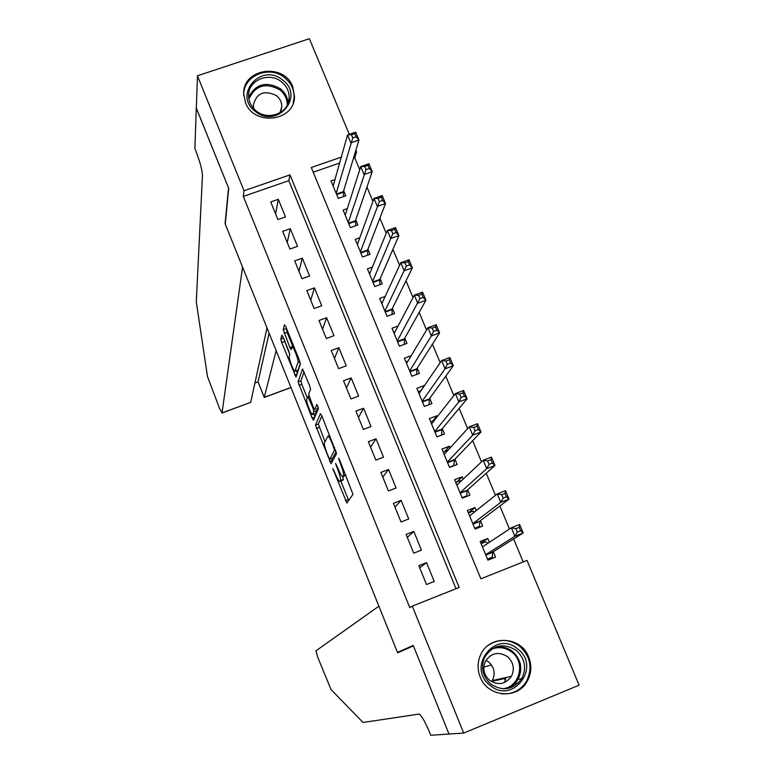 <?xml version="1.0" encoding="UTF-8"?>
<svg xmlns="http://www.w3.org/2000/svg" width="774" height="774" viewBox="0 0 774 774"><rect width="100%" height="100%" fill="white"/><g stroke="black" fill="none" stroke-linecap="round" stroke-linejoin="round"><path stroke-width="1.16" d="M332.791 468.464L346.887 503.061L352.973 494.315L339.593 459.833L338.548 458.189L340.763 464.623C342.979 470.379 343.879 474.056 343.463 475.662L342.572 476.581C341.508 475.933 340.067 473.388 338.228 468.976L335.616 463.423L337.793 469.731C339.97 475.391 340.86 478.99 340.463 480.548L339.612 481.438C338.577 480.789 337.164 478.284 335.355 473.93L332.791 468.464M292.746 86.707L294.507 96.498C294.817 121.412 253.94 126.626 245.474 102.603L243.733 94.002C242.32 68.393 284.058 62.317 292.746 86.707M528.719 657.058C531.98 665.534 531.448 673.67 527.123 681.459C517.293 699.88 487.436 697.064 480.161 676.95C477.268 669.471 477.413 662.138 480.586 654.959C489.071 634.477 521.028 635.947 528.719 657.058M283.149 337.145L281.823 335.152L280.807 339.07L281.717 342.572L296.007 377.161L300.37 364.051L299.461 360.432L285.867 326.783L284.503 324.77L283.226 329.724L289.863 347.487L291.082 349.625L292.262 346.936C293.82 347.042 298.88 360.587 298.019 362.367L294.923 371.249C293.423 371.104 288.499 357.985 289.283 356.185L289.708 354.715L288.808 351.183L283.149 337.145M341.286 157.122L311.283 167.503L480.867 578.807L527.036 560.405L579.097 685.184L463.703 733.084L448.988 734.004L413.229 645.439L397.478 652.414L225.253 224.044L228.698 188.363L196.344 108.215L197.447 75.804L309.368 38.7L349.277 134.337M463.703 733.084L412.281 606.139L459.156 587.456L289.989 174.866L244.023 190.762L197.447 75.804M456.002 588.714L288.828 180.652L243.317 196.412L409.785 607.658L412.281 606.139M243.317 196.412L244.023 190.762M315.482 425.11L331.04 463.742L336.545 453.641L321.868 415.938L320.417 413.703L315.482 425.11L318.346 424.036L324.945 441.673M314.854 417.06L312.135 418.076L298.077 381.921L302.528 368.966L309.648 385.675L310.548 389.245L308.642 394.305L313.354 407.298L314.766 409.475L316.837 404.425M312.135 418.076L313.518 420.234L318.462 408.459L316.934 404.376M334.978 179.587L331.059 180.952L338.286 198.415L345.775 195.793L343.666 190.694M347.332 208.603L343.114 210.083L350.37 227.643L357.878 224.992L355.75 219.864M359.804 237.763L355.227 239.389L362.532 257.036L370.049 254.356L367.911 249.199M372.4 267.049L367.418 268.839L374.761 286.593L382.279 283.874L380.14 278.698M385.152 296.471L379.666 298.464L387.058 316.314L394.585 313.567L392.428 308.352M398.078 326.018L391.992 328.253L399.413 346.201L406.96 343.414L404.792 338.18M411.226 355.663L404.376 358.198L411.845 376.251L419.402 373.436L417.225 368.172M424.471 385.655L420.737 390.851M424.404 385.491L416.838 388.325L424.346 406.476L431.911 403.622L429.715 398.329M437.3 416.625L436.942 415.744L432.821 421.008M436.942 415.744L429.367 418.608L436.923 436.865L444.499 433.982L442.293 428.651M450.216 447.778L449.549 446.172L444.837 451.387M449.549 446.172L441.973 449.065L449.559 467.428L457.153 464.506L454.928 459.156M463.2 479.106L462.233 476.765L456.708 482.028M462.233 476.765L454.638 479.696L462.281 498.156L469.876 495.205L467.641 489.826M476.262 510.617L474.984 507.531L468.376 512.891M474.984 507.531L467.38 510.501L475.062 529.068L482.666 526.078L480.422 520.67M418.831 565.678L426.503 584.525L434.224 581.458L426.551 562.64L418.831 565.678M406.098 534.418L413.732 553.158L421.443 550.13L413.809 531.409L406.098 534.418M393.444 503.342L401.029 521.966L408.73 518.977L401.145 500.362L393.444 503.342M380.866 472.43L388.403 490.958L396.094 487.997L388.548 469.489L380.866 472.43M368.347 441.702L375.845 460.114L383.527 457.192L376.019 438.8L368.347 441.702M355.905 411.139L363.364 429.454L371.036 426.561L363.567 408.266L355.905 411.139M343.53 380.75L350.951 398.968L358.604 396.104L351.183 377.915L343.53 380.75M331.233 350.535L338.606 368.647L346.249 365.821L338.867 347.729L331.233 350.535M318.994 320.484L326.328 338.499L333.962 335.703L326.628 317.717L318.994 320.484M306.833 290.608L314.118 308.516L321.742 305.759L314.447 287.87L306.833 290.608M294.73 260.886L301.986 278.698L309.59 275.979L302.334 258.187L294.73 260.886M282.694 231.339L289.911 249.044L297.506 246.355L290.289 228.669L282.694 231.339M285.49 216.904L278.321 199.305L270.736 201.946L277.905 219.564L285.49 216.904M523.205 561.934L513.626 538.956M509.476 529L499.888 506.002M495.437 495.331L486.236 473.243M481.496 461.875L472.662 440.687M467.631 428.622L459.176 408.324M453.854 395.562L445.766 376.154M440.164 362.716L432.434 344.169M426.551 330.063L419.189 312.377M413.026 297.613L406.011 280.778M399.577 265.347L392.911 249.354M386.216 233.284L379.899 218.123M372.933 201.414L366.953 187.066M359.726 169.729L354.763 157.809L353.457 158.264M339.622 163.053L313.218 172.205M489.4 542.313L487.813 538.481L480.199 541.481L487.92 560.153L495.544 557.125L493.28 551.688M397.478 652.414L410.859 647.025M355.895 150.204L356.572 151.839L355.266 152.294M354.763 157.809L356.572 151.839M288.828 180.652L289.989 174.866M487.813 538.481L480.896 543.174M426.551 562.64L419.682 567.768M413.809 531.409L407.308 537.379M401.145 500.362L395.001 507.154M388.548 469.489L382.762 477.103M376.019 438.8L370.591 447.208M363.567 408.266L358.488 417.476M351.183 377.915L346.452 387.909M338.867 347.729L334.474 358.507M326.628 317.717L322.565 329.26M314.447 287.87L310.722 300.177M302.334 258.187L298.948 271.239M290.289 228.669L287.231 242.465M278.321 199.305L275.573 213.847M342.543 480.344L339.989 481.322M343.201 476.368L342.882 480.209M340.802 481.012L348.677 500.488M321.897 415.986L318.346 424.036M331.707 458.469L332.656 460.782M328.786 457.618L329.782 459.205L334.562 450.216L332.259 443.579C330.44 439.197 329.018 436.7 327.983 436.101L324.432 442.718C324.103 444.402 325.003 448.011 327.141 453.554L328.786 457.618M332.578 458.14L329.782 459.205M336.197 451.561L332.656 458.111M314.931 416.857L313.789 414.022M307.288 397.894L301.812 384.32L298.957 385.375M304.047 371.791L300.941 380.866L301.812 384.32M317.534 408.44L318.24 407.076M306.727 399.403C305.836 400.98 310.858 414.322 312.425 414.535L313.857 411.681L312.977 408.208L307.907 396.54L306.727 399.403M312.725 414.419L315.637 413.287L312.754 414.361M316.489 408.846L316.76 410.597L315.637 413.287M295.213 371.152L298.145 369.972L295.262 371.027M300.331 363.238L298.145 369.972M286.341 327.944L287.067 332.269L292.891 346.704M283.661 338.432L289.718 354.308M296.336 370.736L297.361 373.281M487.813 559.892L492.196 557.222L492.757 552.017L523.185 532.967L514.884 536.256L511.343 527.762L482.444 546.918M487.485 559.089L492.196 557.222M481.099 543.667L485.811 541.81L487.92 543.29M515.9 528.661L511.343 527.762L519.644 524.482L523.185 532.967L520.65 530.761L519.228 527.355L515.9 528.661L517.322 532.077L520.65 530.761M485.666 554.697L514.884 536.256L517.322 532.077M519.644 524.482L519.228 527.355M517.613 648.883C541.645 666.472 513.056 704.988 490.194 685.454C466.112 667.594 495.021 629.426 517.613 648.883M490.88 684.168C503.032 691.695 513.336 689.837 521.782 678.595C526.823 667.914 524.975 658.5 516.239 650.344C503.323 642.565 492.767 644.916 484.582 657.397C480.538 667.681 482.637 676.602 490.88 684.168M485.966 660.299L488.655 661.993C494.383 667.333 495.612 673.525 492.351 680.559L491.625 681.691M489.671 680.365C498.272 685.677 505.519 684.322 511.43 676.312C514.865 668.862 513.549 662.302 507.473 656.642C498.495 651.215 491.113 652.821 485.337 661.451C482.396 668.697 483.847 675.005 489.671 680.365M501.281 693.775C512.098 694.684 520.467 690.582 526.388 681.478C532.802 668.165 530.548 656.41 519.635 646.193C509.263 638.889 498.853 638.569 488.394 645.235M504.667 682.445L506.012 677.511M282.655 80.032C305.333 96.45 276.802 129.529 255.304 111.437C232.587 94.786 261.399 62.017 282.655 80.032M256.242 110.914C268.365 121.247 289.321 112.801 289.186 97.737C289.244 91.4 286.69 86.108 281.543 81.86C269.236 71.353 247.883 80.293 248.599 95.744C248.764 101.8 251.308 106.86 256.242 110.914M279.975 112.791L281.784 106.686C281.804 102.265 280.014 98.569 276.424 95.608C264.186 89.755 256.484 92.986 253.301 105.303L253.717 108.573M293.104 103.416L294.149 97.534C294.255 89.62 291.101 83.021 284.668 77.719C269.371 64.658 242.813 75.813 243.791 95.057L243.791 95.473M449.055 734.158L413.413 645.893L397.652 652.84L378.892 606.187L315.927 650.847L317.698 657.126L331.03 689.557L363.025 722.461L419.276 714.063C421.927 716.105 425.555 722.655 430.16 733.704L430.799 735.3L449.51 733.975M491.858 681.352L504.416 678.585M504.145 677.927L505.277 680.685M196.344 108.06L228.533 187.937L225.089 223.647L242.562 267.117L222.012 412.939L250.699 402.345L267.001 327.886M222.012 412.939L219.603 408.585L207.471 376.522L196.286 301.85L202.459 175.505C202.237 170.038 199.915 161.534 195.474 149.992L194.903 148.56L196.286 108.079M276.134 350.612L264.263 397.333L290.956 387.474M269.1 333.12L258.061 381.805L264.253 397.439L290.985 387.551M254.927 383.062L258.052 381.911L254.946 382.946M221.983 413.035L250.699 402.345M476.803 528.39L479.445 526.436L479.919 521.047L509.04 499.114L500.749 502.355L497.227 493.909L469.625 515.91M474.743 528.284L479.445 526.436M468.396 512.949L473.098 511.111L474.491 512.03M501.726 494.712L497.227 493.909L505.509 490.677L509.04 499.114L506.467 496.802L505.054 493.415L501.726 494.712L503.139 498.098L506.467 496.802M472.817 523.65L500.749 502.355L503.139 498.098M505.509 490.677L505.054 493.415M465.551 496.889L466.77 495.824L467.157 490.252L494.973 465.464L486.691 468.657L483.199 460.269L456.863 485.075M462.068 497.653L466.77 495.824M455.76 482.396L460.453 480.586L461.169 481.022M487.649 460.975L483.199 460.269L491.471 457.076L494.973 465.464L492.37 463.055L490.968 459.698L487.649 460.975L489.052 464.342L492.37 463.055M460.046 492.767L486.691 468.657L489.052 464.342M491.471 457.076L490.968 459.698M453.728 465.822L454.473 459.63L480.993 432.018L472.73 435.172L469.257 426.832L444.179 454.415M449.462 467.186L454.154 465.387M443.192 452.026L447.952 450.265M473.649 427.442L469.257 426.832L477.519 423.688L480.993 432.018L478.361 429.522L476.968 426.184L473.649 427.442L475.043 430.789L478.361 429.522M447.343 462.068L472.73 435.172L475.043 430.789M477.519 423.688L476.968 426.184M430.692 421.811L434.301 420.446M459.737 394.121L461.13 397.439L464.439 396.191L463.046 392.873L459.737 394.121L455.393 393.608L463.645 390.502L467.109 398.774L458.856 401.899L455.393 393.608L431.573 423.929M441.625 435.075L441.848 429.183L467.109 398.774L464.439 396.191M434.717 431.534L458.856 401.899L461.13 397.439M463.645 390.502L463.046 392.873M418.27 391.77L420.979 390.754M445.911 361.003L447.295 364.302L450.603 363.064L449.22 359.765L445.911 361.003L441.625 360.578L449.858 357.511L453.303 365.744L445.06 368.821L441.625 360.578L419.024 393.608M429.154 404.667L429.299 398.9L453.303 365.744L450.603 363.064M422.159 401.174L445.06 368.821L447.295 364.302M449.858 357.511L449.22 359.765M405.915 361.903L407.946 361.148M432.173 328.079L433.546 331.359L436.846 330.15L435.472 326.86L432.173 328.079L427.935 327.76L436.159 324.732L439.574 332.907L431.35 335.945L427.935 327.76L406.553 363.461M416.751 374.423L416.828 368.792L439.574 332.907L436.846 330.15M409.669 370.978L431.35 335.945L433.546 331.359M436.159 324.732L435.472 326.86M393.618 332.191L395.127 331.64M418.521 295.358L419.876 298.629L423.175 297.419L421.811 294.159L418.521 295.358L414.332 295.136L422.546 292.146L425.942 300.273L417.728 303.273L414.332 295.136L394.15 333.478M404.405 344.362L404.415 338.848L425.942 300.273L423.175 297.419M397.246 340.957L419.876 298.629M422.546 292.146L421.811 294.159M381.398 302.644L382.472 302.247M404.947 262.841L406.292 266.082L409.591 264.901L408.237 261.66L404.947 262.841L400.806 262.705L409.011 259.754L412.387 267.833L404.183 270.794L400.806 262.705L381.824 303.66M392.128 314.457L392.079 309.068L412.387 267.833L409.591 264.901M384.901 311.1L406.292 266.082M409.011 259.754L408.237 261.66M369.246 273.261L369.972 272.999M391.451 230.517L392.795 233.738L396.085 232.568L394.74 229.346L391.451 230.517L387.368 230.478L395.553 227.566L398.91 235.596L390.715 238.518L387.368 230.478L369.556 274.015M379.908 284.735L379.802 279.462L398.91 235.596L396.085 232.568M372.613 281.407L392.795 233.738M395.553 227.566L394.74 229.346M378.041 198.396L379.376 201.598L382.656 200.437L381.321 197.235L378.041 198.396L374.006 198.434L382.182 195.561L385.52 203.543L377.335 206.426L374.006 198.434L357.356 244.526M367.756 255.168L367.602 250.012L385.52 203.543L382.656 200.437M360.403 251.879L379.376 201.598M382.182 195.561L381.321 197.235M364.709 166.458L366.044 169.641L369.314 168.5L367.989 165.317L364.709 166.458L360.723 166.594L368.888 163.759L372.207 171.693L364.041 174.537L360.723 166.594L345.223 215.201M355.663 225.776L355.459 220.725L372.207 171.693L369.314 168.5M348.252 222.515L366.044 169.641M368.888 163.759L367.989 165.317M351.464 134.715L352.78 137.878L356.05 136.756L354.734 133.592L351.464 134.715L347.526 134.937L355.672 132.141L358.972 140.026L350.816 142.832L347.526 134.937L333.159 186.041M343.627 196.538L343.395 191.594L358.972 140.026L356.05 136.756M336.177 193.316L352.78 137.878M355.672 132.141L354.734 133.592M334 470.563L333.371 470.805M339.815 460.375L339.147 460.627M336.854 465.561L336.206 465.803M343.366 479.435L340.463 480.548M338.441 469.489L337.793 469.731M345.872 475.352L342.969 476.455M345.649 474.82L343.463 475.662M341.431 464.371L340.763 464.623M348.3 499.607L345.427 500.71M332.481 460.385L329.618 461.478M319.198 427.442L316.334 428.506M335.568 449.839L334.562 450.216M334.629 447.527L333.962 447.778M332.936 443.328L332.259 443.579M300.941 380.866L298.077 381.921M316.76 410.597L313.857 411.681M313.644 407.966L312.977 408.208M309.813 398.513L309.165 398.755M308.952 396.172L307.936 396.549M299.906 361.671L298.019 362.367M292.785 346.423L289.863 347.487M287.067 332.269L284.145 333.323M286.148 328.66L283.226 329.724M297.071 374.181L294.788 375.022M284.571 341.537L281.717 342.572M283.526 338.083L280.807 339.07M492.603 552.394L485.82 555.074M492.757 552.017L485.704 554.803M495.021 647.325C501.397 646.038 507.231 647.412 512.523 651.437C521.163 659.506 522.992 668.823 518 679.379C515.194 684.061 511.208 687.186 506.032 688.744M502.307 688.763C519.625 687.631 526.039 662.399 511.769 652.085C505.538 647.47 498.872 646.474 491.771 649.086M248.657 97.147C255.778 83.776 266.372 80.98 280.44 88.768C285.229 92.686 287.754 97.592 288.005 103.484M287.222 105.235C287.328 99.101 284.9 93.983 279.927 89.881C265.695 82.228 255.352 85.295 248.918 99.072M483.827 667.053L491.471 664.972M479.774 521.444L473.011 524.104M479.919 521.047L472.885 523.804M467.032 490.677L460.269 493.299M467.157 490.252L460.133 492.98M454.348 460.075L447.595 462.668M454.473 459.63L447.449 462.33M441.741 429.647L434.998 432.211M441.848 429.183L434.843 431.844M429.202 399.394L422.469 401.919M429.299 398.9L422.304 401.532M416.731 369.304L410.007 371.801M416.828 368.792L409.843 371.394M404.328 339.38L397.613 341.856M404.415 338.848L397.439 341.421M392.002 309.619L385.297 312.067M392.079 309.068L385.104 311.612M379.734 280.024L373.039 282.442M379.802 279.462L372.845 281.968M367.544 250.602L360.858 252.982M367.602 250.012L360.655 252.488M355.411 221.325L348.735 223.686M355.459 220.725L348.523 223.173M343.356 192.223L336.68 194.555M343.395 191.594L336.458 194.013M527.123 681.459L526.301 681.623M329.743 435.433L327.983 436.101M308.942 396.153L307.907 396.54M293.781 346.375L292.262 346.936M511.43 676.312L492.351 680.559M521.782 678.595L518 679.379C515.145 684.1 511.082 687.235 505.819 688.763M518.28 683.084L514.487 683.839M281.784 106.686L281.233 109.995M288.334 102.545L289.186 97.737M258.052 381.921L264.253 397.439"/></g></svg>
